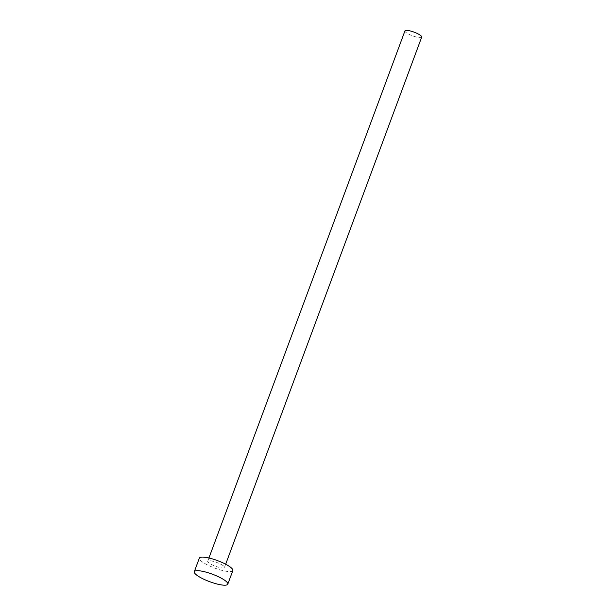 <?xml version="1.0" encoding="UTF-8"?>
<svg xmlns="http://www.w3.org/2000/svg" width="616" height="616" viewBox="0 0 616 616"><rect width="100%" height="100%" fill="white"/><g stroke="black" fill="none" stroke-linecap="round" stroke-linejoin="round"><path stroke-width="0.46" stroke-dasharray="3.08 2.31" d="M421.706 37.106A8.932 1.994 20.4 0 1 408.678 34.126A8.932 1.994 20.4 0 1 404.958 30.877M220.751 564.21A8.932 1.994 20.4 0 1 224.47 567.452A8.932 1.994 20.4 0 1 211.442 564.472A8.932 1.994 20.4 0 1 207.723 561.23A8.932 1.994 20.4 0 1 220.751 564.21M232.84 570.57A17.864 3.989 20.4 0 1 206.791 564.602A17.864 3.989 20.4 0 1 199.353 558.119M225.672 564.217L224.47 567.452M208.932 557.988L207.723 561.23"/><path stroke-width="0.92" d="M208.932 557.988L404.958 30.877A8.932 1.994 20.4 0 1 417.987 33.857A8.932 1.994 20.4 0 1 421.706 37.106L225.672 564.217M194.294 571.717L199.353 558.119A17.864 3.989 20.4 0 1 225.402 564.079A17.864 3.989 20.4 0 1 232.84 570.57L227.781 584.168A17.864 3.989 20.4 0 1 201.732 578.201A17.864 3.989 20.4 0 1 194.294 571.717A17.864 3.989 20.4 0 1 220.343 577.677A17.864 3.989 20.4 0 1 227.781 584.168"/></g></svg>
